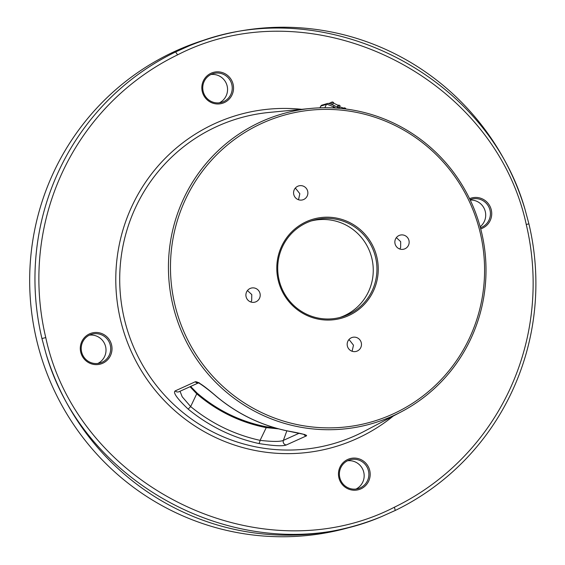 <?xml version="1.0" encoding="UTF-8"?>
<svg xmlns="http://www.w3.org/2000/svg" width="565" height="565" viewBox="0 0 565 565"><rect width="100%" height="100%" fill="white"/><g stroke="black" fill="none" stroke-linecap="round" stroke-linejoin="round"><path stroke-width="0.85" d="M58.802 170.948A254.306 250.133 -106.6 0 1 175.567 51.959L189.197 45.85A254.306 250.133 -106.6 0 1 212.645 37.53A254.306 250.133 -106.6 0 1 525.026 209.41L528.911 223.874A254.306 250.133 -106.6 0 1 512.038 391.46A254.306 250.133 -106.6 0 1 395.274 510.449L381.834 516.481A254.306 250.133 -106.6 0 1 358.196 524.878A254.306 250.133 -106.6 0 1 45.878 353.196L41.937 338.534A254.306 250.133 -106.6 0 1 58.802 170.948M358.196 524.878L352.92 526.453A254.306 250.133 -106.6 0 1 90.647 447.113A254.306 250.133 -106.6 0 1 53.527 172.523A254.306 250.133 -106.6 0 1 207.369 39.105L212.645 37.53M177.622 54.84A250.916 246.799 73.4 0 0 45.765 337.595C77.673 486.981 260.733 576.046 394.398 507.215A250.916 246.799 73.4 0 0 526.248 224.46C494.34 75.081 311.28 -13.984 177.622 54.84L175.567 51.959M525.026 209.41C485.893 71.275 318.907 -10.043 189.197 45.85M45.878 353.196C85.131 491.296 252.167 572.493 381.834 516.481M212.32 72.723A16.11 15.841 73.4 0 0 202.764 93.211A16.11 15.841 73.4 0 0 223.062 103.084A16.11 15.841 73.4 0 0 232.618 82.596A16.11 15.841 73.4 0 0 212.32 72.723M480.709 228.874A16.11 15.841 73.4 0 0 490.787 208.203A16.11 15.841 73.4 0 0 469.572 198.689M359.693 489.339A16.11 15.841 73.4 0 0 369.249 468.844A16.11 15.841 73.4 0 0 348.951 458.971A16.11 15.841 73.4 0 0 339.396 479.459A16.11 15.841 73.4 0 0 359.693 489.339M81.226 353.852A16.11 15.841 73.4 0 0 101.523 363.733A16.11 15.841 73.4 0 0 111.079 343.238A16.11 15.841 73.4 0 0 90.781 333.364A16.11 15.841 73.4 0 0 81.226 353.852M183.561 198.823A161.216 158.567 -106.6 0 1 310.842 108.431A161.216 158.567 -106.6 0 1 456.725 176.753A161.216 158.567 -106.6 0 1 470.892 338.619A161.216 158.567 -106.6 0 1 401.425 411.744A161.216 158.567 -106.6 0 1 217.567 384.151A161.216 158.567 -106.6 0 1 183.561 198.823M219.361 102.816A14.973 14.732 73.4 0 0 210.915 74.516M480.144 226.763A14.973 14.732 73.4 0 0 470.214 200.038M355.992 489.064A14.973 14.732 73.4 0 0 347.546 460.772M97.823 363.457A14.973 14.732 73.4 0 0 89.376 335.158M266.277 426.78L275.586 428.023L266.263 426.766L266.235 427.634L278.623 428.863M266.249 426.773A150.643 148.164 73.4 0 1 197.178 393.169L190.617 386.453L197.178 393.169L196.74 393.819C217.059 411.2 240.224 422.472 266.235 427.634L260.084 440.361C234.348 434.669 211.204 423.404 190.645 406.574L182.184 396.757L180.03 391.255M190.052 386.714L196.74 393.819L190.645 406.574L188.18 409.131C177.071 398.53 172.742 392.456 175.207 390.895L195.243 381.785C197.411 381.149 204.495 386.036 216.494 396.453L216.409 396.461C237.244 413.827 260.839 425.304 287.19 430.897L304.606 434.499M286.858 430.827L283.376 440.389C280.304 441.774 272.542 441.759 260.084 440.361A3.39 0.544 -77.8 0 1 258.904 443.539C232.688 437.748 209.114 426.278 188.18 409.131M299.026 433.298L283.376 440.389A3.39 3.319 -114.4 0 0 286.328 444.959C282.712 446.371 273.573 445.898 258.904 443.539M216.494 396.453C237.328 413.82 260.917 425.297 287.26 430.883C301.413 433.426 307.798 435.092 306.421 435.876L286.328 444.959M185.426 199.494A159.464 156.844 73.4 0 0 260.635 412.09A159.464 156.844 73.4 0 0 469.628 337.764A159.464 156.844 73.4 0 0 394.427 125.169A159.464 156.844 73.4 0 0 185.426 199.494M281.624 246.298A51.514 50.666 -106.6 0 1 349.135 222.285A51.514 50.666 -106.6 0 1 373.43 290.961A51.514 50.666 -106.6 0 1 305.919 314.973A51.514 50.666 -106.6 0 1 281.624 246.298M297.684 199.403A7.26 7.14 73.4 0 0 307.861 193.463A7.26 7.14 73.4 0 0 298.652 185.913A7.26 7.14 73.4 0 0 297.684 199.403M395.535 238.995A7.26 7.14 73.4 0 0 404.081 249.101A7.26 7.14 73.4 0 0 407.414 237.448A7.26 7.14 73.4 0 0 395.535 238.995M357.37 337.856A7.26 7.14 73.4 0 0 347.193 343.795A7.26 7.14 73.4 0 0 356.402 351.345A7.26 7.14 73.4 0 0 357.37 337.856M259.526 298.264A7.26 7.14 73.4 0 0 250.973 288.157A7.26 7.14 73.4 0 0 247.639 299.81A7.26 7.14 73.4 0 0 259.526 298.264M282.436 246.841A50.384 49.55 -106.6 0 1 312.918 220.414A50.384 49.55 -106.6 0 1 364.87 236.135A50.384 49.55 -106.6 0 1 372.229 290.53A50.384 49.55 73.4 0 1 341.747 316.965A50.384 49.55 73.4 0 1 289.788 301.244A50.384 49.55 73.4 0 1 282.436 246.841M311.082 221A50.384 49.55 -106.6 0 1 361.805 237.985A50.384 49.55 -106.6 0 1 368.535 291.632A50.384 49.55 -106.6 0 1 339.897 317.474M298.518 199.749L299.831 193.71L295.883 188.696L295.085 188.364M250.825 301.985L251.679 300.608L251.778 294.57L247.442 290.558M352.101 351.261L353.485 345.201L349.573 340.187L348.718 339.833M399.787 249.017L400.627 247.632L400.677 241.651L396.362 237.632M212.504 73.846A14.973 14.732 73.4 0 0 203.499 92.54A14.973 14.732 73.4 0 0 222.49 102.081A14.973 14.732 -106.6 0 0 231.495 83.387A14.973 14.732 -106.6 0 0 212.504 73.846M480.42 227.773A14.973 14.732 -106.6 0 0 489.544 208.633A14.973 14.732 73.4 0 0 470.052 199.692M359.121 488.33A14.973 14.732 73.4 0 0 368.133 469.635A14.973 14.732 73.4 0 0 349.135 460.094A14.973 14.732 -106.6 0 0 340.13 478.788A14.973 14.732 -106.6 0 0 359.121 488.33M82.08 353.542A14.973 14.732 73.4 0 0 100.245 362.956A14.973 14.732 73.4 0 0 109.836 343.668A14.973 14.732 -106.6 0 0 91.671 334.254A14.973 14.732 -106.6 0 0 82.08 353.542M328.378 103.423L330.348 103.289M329.473 103.656L329.776 103.007M330.087 103.854L330.73 102.477L332.488 101.947L333.625 102.498L332.545 104.822M333.378 103.028L338.089 105.323L338.908 105.076L340.045 105.627L338.979 107.915M339.254 108.049L339.798 106.884L343.675 108.099L344.579 107.83L345.709 108.381L345.441 108.953M331.38 104.334L332.488 101.947M337.842 107.364L338.908 105.076M337.263 107.082L338.089 105.323M344.127 108.791L344.579 107.83M343.393 108.706L343.675 108.099M41.937 338.534L45.765 337.595M528.911 223.874L526.248 224.46M395.274 510.449L394.398 507.215M301.696 109.306A172.841 169.994 -106.6 0 0 131.991 206.098A172.841 169.994 73.4 0 0 181.04 415.939A172.841 169.994 73.4 0 0 393.297 416.024M310.842 108.431L269.364 112.414A169.422 166.64 -106.6 0 0 135.6 207.404A169.422 166.64 73.4 0 0 171.343 402.167A169.422 166.64 73.4 0 0 364.559 431.159L401.425 411.744M175.207 390.895A3.39 3.319 65.6 0 0 179.027 391.707A3.39 3.319 65.6 0 0 179.034 391.707L198.414 382.922M195.243 381.785A3.39 3.319 65.6 0 0 198.259 382.865M306.421 435.876A3.39 3.319 -114.4 0 1 303.822 434.372M334.113 105.563L339.84 108.346M328.653 103.593A5.085 0.614 25 0 1 334.063 105.535L333.647 106.976L335.836 108.042M321.888 105.161A1.695 1.667 73.4 0 0 320.863 106.05A6.78 0.819 25 0 0 320.758 106.121L321.888 105.161L327.46 103.494A1.695 1.667 73.4 0 0 326.429 104.384A6.78 0.819 25 0 1 333.647 106.976L333.223 107.894M320.037 107.823L320.863 106.05L326.429 104.384L324.875 107.717M197.199 393.169C217.391 410.444 240.407 421.645 266.263 426.766M199.085 382.618L198.068 382.809C199.41 382.795 209.333 390.295 216.409 396.461M327.46 103.494C328.385 103.183 330.596 103.861 334.099 105.542L339.876 108.353M320.758 106.121L319.967 107.823"/></g></svg>
